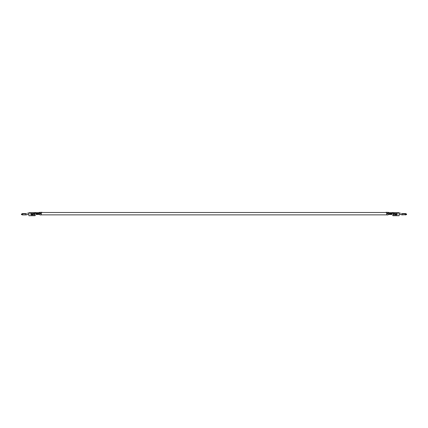 <?xml version="1.0" encoding="UTF-8"?>
<svg xmlns="http://www.w3.org/2000/svg" width="428" height="428" viewBox="0 0 428 428"><rect width="100%" height="100%" fill="white"/><g stroke="black" fill="none" stroke-linecap="round" stroke-linejoin="round"><path stroke-width="0.64" d="M391.952 213.294L393.022 213.294L391.952 213.294L391.893 214.401L391.893 213.305M388.335 213.272L388.1 214.867M41.976 212.497L386.024 212.497M39.9 214.867L39.665 213.272M36.048 213.294L34.978 213.294L36.048 213.294L36.107 214.401L36.107 213.305M39.665 214.401L36.284 214.514M34.952 212.7L35.438 212.668L34.952 212.475M34.946 212.475L34.978 213.294M36.225 212.807L36.225 213.47M38.713 213.235L38.713 212.7L39.9 212.288L39.9 213.219L38.713 213.235L38.654 214.514M36.225 213.642L37.29 213.802L37.29 212.7L37.766 212.7L37.766 213.642L36.819 213.642L36.819 212.7L35.438 212.668M38.713 213.642L37.766 213.642L38.242 213.802L38.242 212.7L38.713 212.7M32.849 213.781L30.912 213.722L32.849 213.781L32.849 214.492L30.912 214.535L30.912 214.91L33.641 214.728A0.594 0.594 0 0 0 34.235 214.134A0.594 0.594 0 0 0 33.641 213.545L32.935 213.722L32.935 214.551L33.641 214.728M33.641 214.91L30.912 214.91L30.912 214.551L32.849 214.492M33.641 213.545L33.641 212.7L28.874 212.7L28.874 215.712L35.155 215.712L35.155 214.706L34.919 215.712M30.912 212.7L30.912 214.535M34.802 212.7L33.641 212.7M21.689 213.979L22.358 213.588A0.294 0.294 0 0 1 22.47 213.567L25.905 213.567L25.905 213.866L22.47 213.866L22.47 213.567M21.946 214.037L22.47 213.989L21.448 214.198L21.448 214.583L22.47 214.92L21.924 214.637L21.924 214.15L21.4 214.321M22.037 214.005L21.448 214.198M34.802 213.47L34.919 214.706M33.641 212.941L30.912 212.941M28.462 214.139L28.874 214.054L28.462 214.139C27.718 212.459 27.718 212.459 28.462 214.139L27.408 214.605C26.664 212.919 26.664 212.919 27.408 214.605L25.905 214.92L25.905 213.866M27.916 212.903L28.034 213.176M41.323 213.219L39.9 213.219L39.9 214.915L41.323 214.915L41.323 212.454L41.976 212.288L41.323 212.646M39.9 212.288L41.323 212.454M25.905 214.92L22.47 214.92M21.946 214.749L21.448 214.583M393.048 212.7L392.562 212.668L393.048 212.475M393.054 212.475L393.022 213.294M391.775 212.807L391.775 213.47M389.287 213.235L389.287 212.7L388.1 212.288L388.1 213.219L389.287 213.235L389.287 214.519L391.716 214.514M391.775 213.642L390.711 213.802L390.711 212.7L390.234 212.7L390.234 213.642L391.181 213.642L391.181 212.7L392.562 212.668M389.287 213.642L390.234 213.802L389.758 213.642L389.758 212.7L389.287 212.7M395.151 213.781L397.088 213.722L395.151 213.781L395.151 214.492L397.088 214.535L397.088 214.91L394.359 214.728A0.594 0.594 0 0 1 393.765 214.134A0.594 0.594 0 0 1 394.359 213.545L394.359 212.7L399.126 212.7L399.126 215.712L392.845 215.712L392.845 214.706L393.081 215.712M394.359 214.91L397.088 214.91L397.088 214.551L395.151 214.492M394.359 213.545L395.065 213.722L395.065 214.551L394.359 214.728M397.088 212.7L397.088 214.535M393.198 212.7L394.359 212.7M406.258 213.829L405.642 213.588A0.294 0.294 0 0 0 405.53 213.567L402.095 213.567L402.095 213.866L405.53 213.866L406.552 214.198L406.552 214.583L405.963 214.776M402.095 213.866L402.095 214.92L406.552 214.583M405.53 213.866L406.076 214.15L405.53 213.567M405.15 214.92L406.054 214.749M393.198 213.47L393.081 214.706M388.335 214.401L389.346 214.514M394.359 212.941L397.088 212.941M402.095 214.92L399.538 214.139C400.282 212.459 400.282 212.459 399.538 214.139L399.126 214.054L399.538 214.139M400.084 212.903L399.966 213.176M386.677 213.219L388.1 213.219L388.1 214.915L386.677 214.915L386.677 212.454L386.024 212.288L386.677 212.646M388.1 212.288L386.677 212.454M406.054 214.037L406.552 214.198M405.53 214.92L405.53 213.989M405.642 213.588L406.311 213.979M38.713 213.823L36.225 213.823M34.802 213L33.641 213M22.85 214.92L22.47 214.792L22.47 213.989M30.912 213L28.874 213M34.802 215.712L34.802 214.706M26.862 213.369L26.98 213.636M39.9 213.609L41.323 213.609M389.287 213.823L391.775 213.823M393.198 213L394.359 213M406.6 214.321L406.076 214.15L406.076 214.637L406.6 214.46M393.198 215.712L393.198 214.706M397.088 213L399.126 213M400.592 214.605C401.336 212.919 401.336 212.919 400.592 214.605M401.138 213.369L401.02 213.636M388.1 213.609L386.677 213.609M41.323 214.867L386.677 214.867M39.9 214.915L41.323 214.915L39.9 214.915M41.323 212.288L41.976 212.288M38.242 212.759L37.766 212.759M37.29 212.759L36.819 212.759M388.1 214.915L386.677 214.915L388.1 214.915M386.677 212.288L386.024 212.288M389.758 212.759L390.234 212.759M390.711 212.759L391.181 212.759"/></g></svg>
